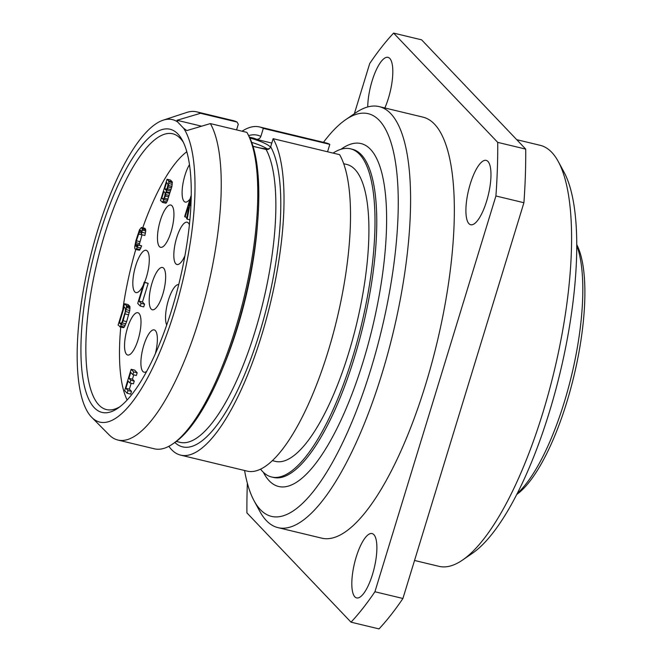 <?xml version="1.0" encoding="UTF-8"?>
<svg xmlns="http://www.w3.org/2000/svg" width="662" height="662" viewBox="0 0 662 662"><rect width="100%" height="100%" fill="white"/><g stroke="black" fill="none" stroke-linecap="round" stroke-linejoin="round"><path stroke-width="0.99" d="M558.289 161.561A216.507 66.44 103.5 0 1 554.152 371.349A216.507 66.44 103.5 0 1 462.473 560.102L472.403 553.283A207.057 63.535 103.5 0 0 560.077 372.772A207.057 63.535 103.5 0 0 564.032 172.145L558.289 161.561A216.507 66.44 103.5 0 0 551.76 152.351A216.507 66.44 -76.5 0 0 540.159 145.309L516.724 139.674M462.473 560.102A216.507 66.44 103.5 0 1 438.939 566.333L414.536 560.466M576.776 245.602A139.93 42.939 103.5 0 1 571.546 375.536A139.93 42.939 103.5 0 1 517.146 493.645M576.776 244.667A136.149 41.78 103.5 0 1 573.921 376.107A136.149 41.78 103.5 0 1 516.724 494.473M354.36 113.723L369.71 63.519A330.909 101.543 103.5 0 1 393.609 33.1L421.603 39.828L525.702 149.099A330.909 101.543 103.5 0 1 523.915 202.713L402.918 598.481A330.909 101.543 103.5 0 1 379.02 628.9L351.017 622.172L246.918 512.901A330.909 101.543 103.5 0 1 247.373 483.285M393.609 33.1L497.708 142.371A330.909 101.543 103.5 0 1 495.912 195.985L374.915 591.754A330.909 101.543 103.5 0 1 351.017 622.172M277.957 527.631A216.507 66.44 103.5 0 0 387.907 353.144A216.507 66.44 103.5 0 0 390.779 113.649A216.507 66.44 -76.5 0 0 379.177 106.607L422.927 117.124A216.507 66.44 103.5 0 1 434.52 124.166A216.507 66.44 103.5 0 1 431.657 363.661A216.507 66.44 103.5 0 1 321.699 538.148L277.957 527.631A216.507 66.44 103.5 0 1 266.364 520.589A216.507 66.44 -76.5 0 1 259.835 511.378L254.084 500.795A207.057 63.535 -76.5 0 0 260.323 509.599A207.057 63.535 103.5 0 0 371.001 368.734A207.057 63.535 103.5 0 0 379.309 120.426A207.057 63.535 -76.5 0 0 345.713 119.656A207.057 63.535 -76.5 0 0 323.478 142.322M384.837 107.964A33.092 10.153 -76.5 0 0 389.786 58.43A33.092 10.153 -76.5 0 0 388.015 57.354A33.092 10.153 -76.5 0 0 374.907 73.027A33.092 10.153 -76.5 0 0 367.741 106.954M487.944 161.462A33.092 10.153 -76.5 0 0 486.173 160.386A33.092 10.153 -76.5 0 0 469.366 187.056A33.092 10.153 -76.5 0 0 468.928 223.657A33.092 10.153 -76.5 0 0 470.707 224.732A33.092 10.153 -76.5 0 0 487.513 198.07A33.092 10.153 -76.5 0 0 487.944 161.462M373.856 534.639A33.092 10.153 -76.5 0 0 372.085 533.564A33.092 10.153 -76.5 0 0 355.279 560.234A33.092 10.153 -76.5 0 0 354.84 596.834A33.092 10.153 -76.5 0 0 356.611 597.91A33.092 10.153 -76.5 0 0 373.418 571.248A33.092 10.153 -76.5 0 0 373.856 534.639M525.702 149.099L497.708 142.371M523.915 202.713L495.912 195.985M402.918 598.481L374.915 591.754M379.177 106.607A216.507 66.44 -76.5 0 0 355.651 112.838L345.713 119.656M244.576 470.5A207.057 63.535 -76.5 0 0 254.084 500.795M350.521 148.818L352.267 149.24A168.76 51.785 -76.5 0 1 361.311 154.726A168.76 51.785 -76.5 0 1 359.077 341.41A168.76 51.785 -76.5 0 1 273.373 477.418L271.619 476.996A168.76 51.785 103.5 0 0 357.323 340.988A168.76 51.785 103.5 0 0 359.557 154.312A168.76 51.785 -76.5 0 0 350.521 148.818A168.76 51.785 -76.5 0 0 333.06 153.096M260.555 469.126A168.76 51.785 -76.5 0 0 262.582 471.509A168.76 51.785 103.5 0 0 271.619 476.996M272.322 460.636L275.375 461.373A152.69 46.853 103.5 0 0 352.92 338.315A152.69 46.853 103.5 0 0 354.94 169.414A152.69 46.853 -76.5 0 0 346.764 164.449L343.71 163.713M329.817 144.366L263.319 128.387A168.76 51.785 -76.5 0 0 259.529 126.947L326.018 142.934A168.76 51.785 103.5 0 1 329.817 144.366L327.558 151.772M273.141 138.689L339.631 154.676A168.76 51.785 103.5 0 1 330.148 344.604A168.76 51.785 103.5 0 1 247.125 471.112L180.627 455.125A168.76 51.785 -76.5 0 0 263.65 328.617A168.76 51.785 -76.5 0 0 273.141 138.689L270.675 146.741C269.79 148.876 268.259 149.786 266.083 149.48L253.041 146.352M236.566 129.893L238.279 124.282L237.079 122.073L200.545 113.293L177.002 120.277L201.604 126.194M263.319 128.387L260.861 136.438C259.976 138.573 258.445 139.483 256.268 139.177L249.665 137.597M271.801 143.066L249.748 137.77M177.639 121.982A155.529 47.722 -76.5 0 0 163.166 120.186A155.529 47.722 -76.5 0 0 89.684 259.686A155.529 47.722 -76.5 0 0 91.728 417.341L109.172 434.909A168.76 51.785 -76.5 0 0 117.853 440.031A168.76 51.785 -76.5 0 0 200.876 313.531A168.76 51.785 -76.5 0 0 210.359 123.595L186.816 130.58L183.631 128.271L177.639 121.982L177.002 120.277M200.545 113.293A168.76 51.785 -76.5 0 0 196.755 111.853A168.76 51.785 -76.5 0 0 186.692 112.466L163.166 120.186M91.728 417.341A155.529 47.722 -76.5 0 0 172.956 316.246A155.529 47.722 -76.5 0 0 183.631 128.271M177.921 134.014A145.599 44.677 103.5 0 1 182.307 140.203A145.599 44.677 103.5 0 1 179.526 281.284A145.599 44.677 103.5 0 1 117.877 408.214A145.599 44.677 103.5 0 1 94.252 407.676A145.599 44.677 103.5 0 1 100.094 233.065A145.599 44.677 103.5 0 1 177.921 134.014M253 146.211A18.908 3.5 17 0 0 257.055 147.278A18.908 3.5 17 0 0 269.442 148.619M270.427 147.369A18.908 3.5 17 0 0 249.864 138.01M117.853 440.031L154.378 448.811A168.76 51.785 -76.5 0 0 172.724 443.954A168.76 51.785 -76.5 0 0 244.179 296.833A168.76 51.785 -76.5 0 0 247.406 133.302A168.76 51.785 -76.5 0 0 246.893 132.375L210.359 123.595M247.406 133.302L248.556 135.42A166.874 51.206 103.5 0 1 245.37 297.114A166.874 51.206 103.5 0 1 174.71 442.588L172.724 443.954M237.079 122.073A168.76 51.785 -76.5 0 0 233.281 120.633L196.755 111.853M259.529 126.947A168.76 51.785 -76.5 0 0 242.069 131.217M168.868 446.296A168.76 51.785 -76.5 0 0 180.627 455.125M267.158 148.834A18.908 3.5 17 0 0 251.692 142.388M119.888 406.741A141.817 43.518 103.5 0 1 106.433 409.571A141.817 43.518 103.5 0 1 98.837 404.962A141.817 43.518 103.5 0 1 100.715 248.085A141.817 43.518 103.5 0 1 172.732 133.79A141.817 43.518 103.5 0 1 180.329 138.408A141.817 43.518 103.5 0 1 183.432 142.429M186.816 151.73A136.149 41.78 -76.5 0 0 142.727 227.794M135.76 249.516A136.149 41.78 -76.5 0 0 122.743 309.973M120.749 327.078A136.149 41.78 -76.5 0 0 127.129 399.997M189.406 224.848A21.747 6.67 -76.5 0 0 188.306 222.92A21.747 6.67 -76.5 0 0 188.058 222.689A21.747 6.67 -76.5 0 0 176.547 238.179A21.747 6.67 -76.5 0 0 175.811 263.799A21.747 6.67 -76.5 0 0 178.004 264.494A21.747 6.67 -76.5 0 0 184.921 255.764M189.498 164.623A21.747 6.67 -76.5 0 0 182.679 185.393A21.747 6.67 -76.5 0 0 184.094 201.364A21.747 6.67 -76.5 0 0 186.287 202.067A21.747 6.67 -76.5 0 0 190.011 198.989M171.946 205.75A21.747 6.67 -76.5 0 0 171.698 205.518A21.747 6.67 -76.5 0 0 160.179 221.009A21.747 6.67 -76.5 0 0 159.451 246.62A21.747 6.67 -76.5 0 0 161.644 247.323A21.747 6.67 -76.5 0 0 172.07 228.225A21.747 6.67 -76.5 0 0 171.946 205.75M178.715 284.619A21.747 6.67 -76.5 0 0 168.247 300.664A21.747 6.67 -76.5 0 0 166.716 325.001M163.663 268.184A21.747 6.67 -76.5 0 0 163.415 267.953A21.747 6.67 -76.5 0 0 151.904 283.435A21.747 6.67 -76.5 0 0 151.168 309.055A21.747 6.67 -76.5 0 0 153.369 309.758A21.747 6.67 -76.5 0 0 163.787 290.651A21.747 6.67 -76.5 0 0 163.663 268.184M144.639 282.169A21.747 6.67 -76.5 0 0 147.303 251.014A21.747 6.67 -76.5 0 0 147.055 250.774A21.747 6.67 -76.5 0 0 135.544 266.265A21.747 6.67 -76.5 0 0 134.808 291.884A21.747 6.67 -76.5 0 0 137.009 292.579A21.747 6.67 -76.5 0 0 143.273 285.223M155.347 353.698A21.747 6.67 -76.5 0 0 155.38 330.611A21.747 6.67 -76.5 0 0 155.131 330.379A21.747 6.67 -76.5 0 0 143.621 345.862A21.747 6.67 -76.5 0 0 142.884 371.481A21.747 6.67 -76.5 0 0 145.086 372.185A21.747 6.67 -76.5 0 0 146.658 371.39M139.02 313.44A21.747 6.67 -76.5 0 0 138.772 313.209A21.747 6.67 -76.5 0 0 127.261 328.691A21.747 6.67 -76.5 0 0 126.525 354.311A21.747 6.67 -76.5 0 0 128.726 355.014A21.747 6.67 -76.5 0 0 139.144 335.907A21.747 6.67 -76.5 0 0 139.02 313.44M162.19 202.34L165.69 203.176L166.882 202.026L171.946 186.37L172.211 181.851L170.531 180.089L167.031 179.245L160.51 200.569L162.686 202.249L165.326 196.035L166.013 191.963L167.544 188.778L168.785 183.49L168.711 181.016L167.031 179.245M135.528 249.466L139.517 250.219L141.676 245.892L137.754 244.609L136.364 246.744L135.586 245.329L136.413 240.811L139.682 231.046L140.584 230.202L141.213 230.864L141.362 234.613L141.991 232.271L142.264 228.961L141.42 227.48L139.533 229.697L136 240.364L134.684 246.777L134.899 248.804L136.016 249.375L137.415 247.249L138.176 245.048L137.754 244.609M139.169 244.948L142.024 234.77M141.362 234.613L144.862 235.457L145.764 231.005L144.92 228.316L141.42 227.48M119.805 326.854L123.306 327.69L124.348 326.995L126.641 321.608L129.76 310.503L129.826 306.365L128.138 304.603L124.638 303.759L118.117 325.083L120.294 326.763L123.149 320.772L126.541 307.549L126.326 305.53L124.638 303.759M131.498 391.374L127.998 390.539L125.888 388.329L128.114 381.064L129.934 382.984L133.434 383.819L134.262 381.097L132.441 379.185L128.941 378.341L130.745 372.449L132.847 374.651L136.347 375.495L137.183 372.772L134.659 370.124L131.159 369.28L124.638 390.605L127.162 393.253L130.662 394.097L131.498 391.374L129.388 389.165L131.192 383.281M132.441 379.185L133.757 374.874M140.236 306.051L143.737 306.895L144.573 304.172L142.471 301.963L148.156 283.361L144.233 282.078L137.713 303.403L140.236 306.051L141.072 303.328L138.97 301.119L144.655 282.517L144.233 282.078M169.513 192.808L166.013 191.963M169.795 192.501L166.294 191.657M169.513 193.403L166.013 192.568M169.166 195.439L165.674 194.603M168.827 196.879L165.326 196.035M168.131 199.146L164.631 198.302M167.643 200.429L164.143 199.593M166.882 202.026L163.382 201.182M166.179 203.093L162.686 202.249M172.211 181.851L168.711 181.016M172.426 182.679L168.926 181.835M172.285 184.334L168.785 183.49M171.946 186.37L168.446 185.525M171.599 187.801L168.098 186.957M171.044 189.613L167.544 188.778M170.556 190.904L167.056 190.06M166.617 182.414L168.024 184.483L167.263 187.884L166.005 190.16L164.673 188.761L166.617 182.414M164.764 196.051L163.448 199.452L161.76 198.294L163.845 191.484L165.177 192.882L164.764 196.051M166.725 189.258L164.673 188.761M163.812 198.782L161.76 198.294M141.676 245.892L138.176 245.048M140.915 248.085L137.415 247.249M140.079 249.607L136.579 248.763M139.517 250.219L136.016 249.375M145.549 228.978L142.049 228.142M145.764 229.805L142.264 228.961M145.764 231.005L142.264 230.161M145.491 233.115L141.991 232.271M140.907 230.533L140.17 230.359M141.329 231.443L139.682 231.046M141.279 232.776L139.119 232.263M141.999 234.845L138.499 234M139.914 241.647L136.413 240.811M139.434 243.533L135.933 242.697M137.721 244.7L135.652 244.204M137.324 245.751L135.586 245.329M136.935 246.372L135.727 246.082M129.826 306.365L126.326 305.53M130.033 307.193L126.533 306.349M130.042 308.393L126.541 307.549M129.76 310.503L126.26 309.659M129.347 312.464L125.846 311.62M128.726 314.806L125.226 313.962M126.641 321.608L123.149 320.772M125.879 323.809L122.379 322.965M125.184 325.472L121.684 324.628M124.348 326.995L120.848 326.151M123.794 327.607L120.294 326.763M124.233 306.92L125.49 308.252L125.292 311.637L122.098 322.071L120.633 324.132L119.375 322.808L124.233 306.92M121.518 323.321L119.375 322.808M129.388 389.165L125.888 388.329M127.162 393.253L127.998 390.539M137.183 372.772L133.683 371.928L131.159 369.28M132.847 374.651L133.683 371.928M134.262 381.097L130.77 380.261L128.941 378.341M129.934 382.984L130.77 380.261M186.841 217.393L185.07 216.962L187.296 209.705L188.753 207.04L186.618 218.584L187.18 219.172L189.795 205.146L191.045 202.812M188.223 209.928L187.296 209.705M191.252 195.216L184.657 216.524L185.07 216.962M191.111 201.033L188.405 206.072L191.219 196.854M190.929 205.419L189.795 205.146M189.903 219.825L187.18 219.172M148.156 283.361L144.655 282.517M142.471 301.963L138.97 301.119M144.573 304.172L141.072 303.328M263.335 472.271A176.332 54.11 -76.5 0 0 269.153 480.72A176.332 54.11 -76.5 0 0 363.405 360.765A176.332 54.11 -76.5 0 0 370.48 149.306A176.332 54.11 -76.5 0 0 340.996 149.264M257.568 223.202A156.472 48.012 103.5 0 1 222.631 368.494M256.268 139.177A156.472 48.012 -76.5 0 0 253.157 138.052L249.458 137.166M176.307 441.446L179.998 442.332A156.472 48.012 -76.5 0 0 256.773 325.729A156.472 48.012 -76.5 0 0 266.083 149.48M270.675 146.741A160.254 49.178 103.5 0 1 257.261 340.334A160.254 49.178 103.5 0 1 174.876 442.481M248.655 135.594A160.254 49.178 103.5 0 1 260.861 136.438"/></g></svg>
